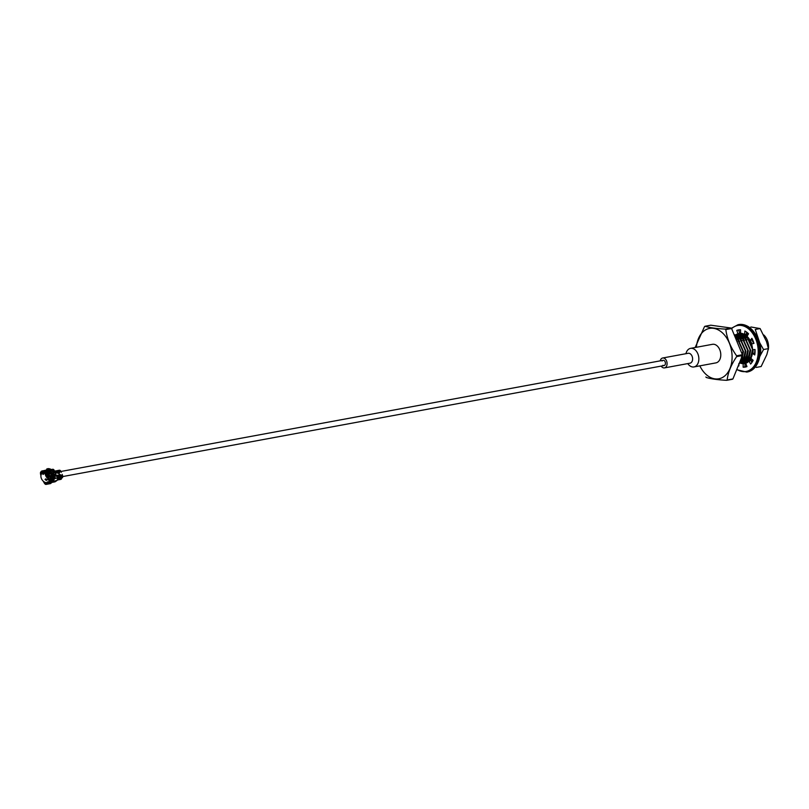 <?xml version="1.0" encoding="UTF-8"?>
<svg xmlns="http://www.w3.org/2000/svg" width="809" height="809" viewBox="0 0 809 809"><rect width="100%" height="100%" fill="white"/><g stroke="black" fill="none" stroke-linecap="round" stroke-linejoin="round"><path stroke-width="1.21" d="M59.148 475.51A2.174 1.497 -100.5 0 0 58.946 473.902A2.174 1.497 -100.5 0 0 57.975 472.759M59.37 476.157A2.67 1.83 -100.5 0 0 59.239 473.7A2.67 1.83 -100.5 0 0 57.763 472.193M56.023 474.792A2.174 1.497 -100.5 0 0 55.912 474.458A2.174 1.497 -100.5 0 0 55.71 474.074M746.606 337.778A14.734 10.113 79.5 0 1 746.859 337.151M740.508 350.155L736.655 340.801M741.064 351.5L736.21 339.74M734.865 336.463L737.606 338.304L743.481 351.531L742.015 358.852L743.087 351.602L737.201 338.374L735.007 336.807M740.184 361.036L744.411 358.417L745.483 351.167L739.598 337.929L734.39 335.331M744.411 358.417L745.878 351.086L740.002 337.859L734.339 335.199M738.748 363.726L746.808 357.972L747.88 350.722L741.995 337.495L734.228 334.926M746.808 357.972L748.274 350.651L742.399 337.414L734.623 334.845M740.134 363.079L741.145 363.281L749.205 357.527L750.277 350.277L744.391 337.05L735.634 334.734M735.442 334.795L734.481 335.219M749.205 357.527L750.671 350.206L744.796 336.979L737.019 334.41L735.836 334.724M735.644 334.795L734.693 335.239M739.123 363.656L747.213 357.902M752.542 353.351L752.663 349.7M752.097 345.918L746.788 336.605L738.03 334.289M737.838 334.36L736.878 334.774M736.696 334.875L735.775 335.462M735.593 335.604L734.794 336.301M752.936 353.28L753.068 349.67M751.915 343.896L750.378 340.528M748.042 337.363L739.416 333.965L738.233 334.279M738.041 334.36L737.09 334.805M736.908 334.906L735.988 335.533M735.816 335.674L734.936 336.493M741.145 363.281L749.609 357.457M754.858 353.462L755.07 351.511M753.877 343.421L752.228 339.922M746.636 336.069L747.779 335.078L746.1 334.168M742.187 333.49L740.427 333.844M740.235 333.915L739.274 334.329M739.092 334.43L738.172 335.027M737.99 335.159L737.1 335.947M736.928 336.129L736.079 337.141M735.917 337.373L735.502 338.01M741.479 362.27L742.005 362.472M742.531 362.634L743.946 362.766L751.156 357.811M747.921 334.835L746.424 334.066M742.106 333.47L740.629 333.844M740.437 333.915L739.487 334.36M739.305 334.461L738.384 335.088M738.212 335.229L737.333 336.048M737.161 336.241L736.321 337.292M736.16 337.535L735.644 338.374M742.743 362.513L743.663 362.725M748.487 333.723L746.505 333.136M742.419 333.551L741.671 333.884M741.489 333.986L740.569 334.582M740.387 334.724L739.497 335.502M739.325 335.684L738.475 336.696L739.851 335.957M738.314 336.928L737.525 338.233M737.373 338.526L736.898 339.568M743.875 361.825L744.401 362.027M744.927 362.199L746.343 362.331L751.581 358.974M748.123 333.369L746.515 333.015M742.551 333.591L741.883 333.915M741.701 334.026L740.781 334.643M740.599 334.784L739.729 335.614M739.557 335.796L738.718 336.857M738.556 337.09L737.768 338.455M737.616 338.759L737.302 339.487M745.14 362.068L746.06 362.28M741.944 335.351L741.115 336.413M740.943 336.645L740.164 338.01M740.013 338.324L739.699 339.052M744.118 334.805L743.269 335.816M743.107 336.038L742.308 337.343M742.156 337.636L741.691 338.678M744.907 358.104L745.504 358.741M744.341 334.916L743.511 335.968M743.34 336.21L742.561 337.565M742.409 337.879L742.096 338.607M747.031 357.386L745.028 357.75L745.797 358.559M748.901 360.794L750.631 364.05A18.89 12.974 -100.5 0 0 753.149 360.298L750.883 358.387A15.341 10.537 -100.5 0 0 752.4 353.371L754.757 354.959A18.89 12.974 -100.5 0 0 755.03 349.508L752.572 349.71A15.341 10.537 -100.5 0 0 751.581 343.977L753.968 343.4A18.89 12.974 -100.5 0 0 751.874 338.324L750.176 340.569A15.341 10.537 -100.5 0 0 747.051 336.301L748.547 333.783A18.89 12.974 -100.5 0 0 744.897 331.023L744.593 334.451A15.341 10.537 -100.5 0 0 740.538 333.288L740.569 329.789A18.89 12.974 -100.5 0 0 738.435 329.92A18.89 12.974 -100.5 0 0 736.756 330.406L737.98 333.692A15.341 10.537 -100.5 0 0 736.271 334.552M744.947 336.473L744.705 336.898A14.168 9.728 79.5 0 1 745.534 335.614M744.553 337.201L744.088 338.243A14.168 9.728 79.5 0 1 744.543 337.191M751.45 360.713A15.462 10.618 79.5 0 1 751.055 360.501L751.591 360.703M747.577 333.642L746.909 334.289M746.737 334.471L745.898 335.523M745.736 335.765L744.958 337.12M744.806 337.434L744.492 338.162M747.455 357.305L748.194 358.124M746.95 336.756L746.485 337.798M745.938 362.402L750.985 358.468M743.542 362.847L750.044 358.003M746.434 336.301L745.453 337.606M748.052 357.194L748.76 357.79M748.224 334.319L747.364 334.511M747.041 334.633L745.625 335.351M745.382 335.523L744.24 336.514M744.037 336.736L743.056 338.051M745.655 357.639L746.363 358.225M747.769 359.105L745.746 360.612M747.081 334.653L744.968 334.956M744.644 335.068L743.238 335.786M742.986 335.957L741.853 336.959M741.641 337.181L740.66 338.486M743.259 358.074L743.967 358.67M750.54 359.722L751.662 359.044M747.415 335.684L745.281 335.128M743.774 336.16L744.684 335.098L742.571 335.401M742.247 335.513L740.842 336.231M740.589 336.402L739.456 337.393M739.244 337.626L738.263 338.931M748.143 360.167L750.226 358.609M749.286 339.497L747.749 337.869L742.884 335.573M741.378 336.595L742.288 335.533L740.174 335.846M737.666 337.96A15.583 10.699 79.5 0 1 738.223 336.868L737.06 337.838M736.847 338.071L735.988 339.193M746.889 339.932L745.362 338.314L740.488 336.018M739.891 335.978L737.778 336.281M737.454 336.392L736.048 337.12M743.35 361.047L745.443 359.489M746.394 358.215L747.455 355.869M744.492 340.377L742.965 338.759L738.091 336.463M737.495 336.423L735.381 336.726M740.953 361.492L743.046 359.934M743.997 358.65L745.059 356.314M742.096 340.822L740.569 339.193L735.694 336.898M741.6 359.095L742.662 356.759M739.699 341.267L735.452 337.899M737.302 341.701L736.756 341.064M747.627 334.977L746.454 335.927M746.242 336.15L745.241 337.393M747.658 357.265L748.477 357.952M746.97 334.592L745.483 335.26M745.231 335.422L744.058 336.372M743.845 336.584L742.844 337.838L743.582 336.382M745.261 357.709L746.09 358.397M745.756 334.764L744.917 334.936M744.573 335.027L743.097 335.705M742.834 335.866L741.661 336.807M741.449 337.029L740.447 338.273M743.592 358.893A14.168 9.728 79.5 0 1 742.844 358.154L743.693 358.832M754.595 353.29L754.928 349.508M753.725 343.461L752.036 340.174M747.304 335.877L745.574 335.31M744.877 335.209L742.52 335.371M742.177 335.472L740.7 336.139M740.437 336.301L739.264 337.252M739.052 337.474L738.051 338.718M750.631 357.659L752.512 349.427L747.354 337.95L743.178 335.755M742.48 335.644L740.124 335.816M739.78 335.917L738.304 336.584M738.041 336.746L736.868 337.697M736.655 337.909L735.856 338.88M748.234 358.094L750.125 349.872L744.958 338.384L740.781 336.2M740.083 336.089L737.737 336.261M737.383 336.362L735.907 337.029M745.837 358.539L747.728 350.307L742.561 338.829L738.384 336.635A15.583 10.699 79.5 0 1 739.082 335.573M737.687 336.534L735.341 336.696M743.441 358.984L745.332 350.752L740.164 339.274L735.988 337.08M741.044 359.429L742.935 351.197L737.768 339.709L735.583 338.223M740.326 349.721L737.221 342.197M742.419 358.781L740.356 360.612M744.816 358.336L739.648 362.351M726.654 380.331L732.438 379.259A29.741 20.427 -100.5 0 0 732.934 378.915L742.409 355.555A29.741 20.427 -100.5 0 0 742.389 354.726L731.589 328.515A29.741 20.427 -100.5 0 0 731.063 328.029L710.787 325.198L705.013 326.26C709.422 327.645 716.187 328.585 725.289 329.101A29.741 20.427 79.5 0 1 725.815 329.587C727.069 338.789 730.669 347.526 736.615 355.788A29.741 20.427 79.5 0 1 736.635 356.617C731.114 364.849 727.958 372.636 727.16 379.987A29.741 20.427 79.5 0 1 726.654 380.331C717.543 379.815 710.777 378.875 706.378 377.49A29.741 20.427 79.5 0 1 705.863 377.004M768.348 349.549A12.61 8.656 -100.5 0 0 768.54 347.769A12.61 8.656 -100.5 0 0 767.215 340.043A12.61 8.656 -100.5 0 0 767.043 339.649A12.61 8.656 -100.5 0 0 763.757 334.936M768.55 347.688A12.135 8.333 -100.5 0 0 768.55 347.607A12.135 8.333 -100.5 0 0 767.266 340.174A12.135 8.333 -100.5 0 0 767.104 339.79A12.135 8.333 -100.5 0 0 767.074 339.719M742.389 354.726L736.615 355.788M731.589 328.515L725.815 329.587M731.063 328.029L725.289 329.101M695.153 347.516L704.518 326.603A29.741 20.427 79.5 0 1 705.013 326.26M732.934 378.915L727.16 379.987M742.409 355.555L736.635 356.617M699.825 365.85A25.605 17.586 -100.5 0 0 724.308 376.296A25.605 17.586 -100.5 0 0 729.354 343.137A25.605 17.586 -100.5 0 0 704.872 330.325A25.605 17.586 -100.5 0 0 696.397 347.283M740.468 363.16A15.341 10.537 -100.5 0 0 743.188 363.706L743.147 367.195A18.89 12.974 -100.5 0 0 745.291 367.064A18.89 12.974 -100.5 0 0 746.96 366.578L745.746 363.292A15.341 10.537 -100.5 0 0 749.195 360.915L751.015 360.571L751.895 362.493M742.237 362.806A15.341 10.537 -100.5 0 0 745.008 363.362L744.968 366.861A18.89 12.974 -100.5 0 0 746.191 366.851M741.287 362.381A15.341 10.537 -100.5 0 0 741.823 362.634M739.355 329.799A18.89 12.974 -100.5 0 0 738.587 330.062L739.8 333.359A15.341 10.537 -100.5 0 0 737.98 334.289M737.141 334.946A15.341 10.537 -100.5 0 0 736.412 335.674M746.596 332.094L746.424 334.117L744.593 334.451M752.501 339.558L750.176 340.569M752.4 353.371L754.949 353.523M738.304 365.668A18.89 12.974 -100.5 0 0 738.829 365.961L739.001 363.959M735.917 334.805A15.341 10.537 -100.5 0 0 735.26 335.341M743.188 363.706L745.008 363.362M737.98 333.692L739.8 333.359M735.563 335.887L736.119 335.786M736.756 330.406L738.587 330.062M743.147 367.195L744.968 366.861M743.805 338.293A15.583 10.699 79.5 0 1 744.3 336.969M744.442 336.675A15.583 10.699 79.5 0 1 745.028 335.533M750.843 326.967L760.116 328.565L755.262 329.465L759.752 342.844A19.558 13.429 79.5 0 1 760.106 355.818L759.813 356.547M760.116 328.565L766.507 341.6L768.388 348.628L763.534 349.528L760.106 355.818M768.388 348.628L766.851 354.575L761.138 366.528L756.273 367.428M739.224 335.391A15.583 10.699 79.5 0 1 739.922 334.592M740.053 334.461A15.583 10.699 79.5 0 1 740.66 333.915M746.859 362.796A15.583 10.699 79.5 0 1 745.281 362.28M746.899 366.416L745.109 366.164A19.558 13.429 79.5 0 1 744.978 366.113M755.232 333.712A19.558 13.429 79.5 0 1 757.143 336.504M738.789 330.638A19.558 13.429 79.5 0 1 739.922 329.769M743.825 338.283A15.462 10.618 79.5 0 1 744.32 336.989M744.462 336.686A15.462 10.618 79.5 0 1 745.16 335.381M748.335 358.033A14.168 9.728 79.5 0 1 747.567 357.285M740.882 333.925A15.462 10.618 -100.5 0 0 740.235 334.501M740.104 334.633A15.462 10.618 -100.5 0 0 739.375 335.452M739.234 335.644A15.462 10.618 -100.5 0 0 738.668 336.443M739.325 339.113A14.168 9.728 79.5 0 1 739.79 338.111M739.952 337.818A14.168 9.728 79.5 0 1 740.771 336.534M740.953 336.301A14.168 9.728 79.5 0 1 741.863 335.31M742.055 335.138A14.168 9.728 79.5 0 1 743.077 334.37M746.495 333.308A14.168 9.728 79.5 0 1 747.385 333.338M759.752 342.844L763.534 349.528M747.192 333.318L746.454 333.702M745.635 334.259L744.877 334.906M743.602 336.392L742.773 337.768M745.332 357.689L746.04 358.417M751.187 360.956L752.067 360.966M743.481 334.522L742.48 335.351M741.206 336.837L740.377 338.202M742.935 358.134L743.643 358.862M746.232 357.527L746.707 358.033M751.035 360.622L751.561 360.733M743.916 334.704L742.945 335.614M742.763 335.816L741.883 336.989M741.722 337.252L740.923 338.759M743.835 357.972L744.31 358.478M751.278 361.158L753.017 360.571M744.472 334.977L743.734 336.129M742.065 333.5L741.56 333.874M740.488 334.886L739.831 335.664M739.679 335.866L738.941 337.009M738.789 337.272L738.091 338.759M44.374 471.789L41.401 472.335L45.142 471.222M41.047 471.485L41.097 472.891L40.45 472.587L41.613 471.101L45.941 470.16M41.097 472.891L40.511 473.983L40.45 472.587M40.935 475.54L40.511 473.983M41.279 474.367L41.077 473.599L42.017 473.427M46.406 482.71L44.94 482.983L44.404 482.033M49.713 482.306A1.891 1.294 -100.5 0 1 49.268 481.679L49.45 482.144A0.94 0.647 -100.5 0 0 49.551 482.346M59.815 477.795L59.542 477.148M54.466 481.861A1.891 1.294 -100.5 0 0 54.86 481.871A1.891 1.294 -100.5 0 0 55.214 481.719L56.954 480.526A1.891 1.294 -100.5 0 0 57.368 478.048L54.203 470.373A1.891 1.294 -100.5 0 0 52.737 469.281L51.28 469.554M51.139 482.417L52.959 481.264L52.605 480.404L50.684 481.638A0.94 0.647 -100.5 0 1 50.107 481.618M52.433 481.527L52.079 480.677M50.856 482.103L51.21 482.953L50.856 482.103L45.971 483.428L46.325 484.278L50.704 483.469L45.274 484.298L43.423 481.658M50.704 483.469A1.891 1.294 79.5 0 1 50.35 483.62A1.891 1.294 79.5 0 1 49.956 483.61M44.384 483.367L45.971 483.428L45.274 484.298L46.325 484.278M57.449 471.576L57.823 471.485A0.94 0.647 -100.5 0 0 57.823 471.485L57.864 471.475A0.94 0.647 -100.5 0 1 58.541 471.95L59.067 471.485A1.891 1.294 -100.5 0 0 57.672 470.545A1.891 1.294 -100.5 0 0 57.621 470.555L56.488 470.828M56.033 472.051L57.56 471.768A1.891 1.294 -100.5 0 0 56.165 470.828L54.638 471.111A1.891 1.294 -100.5 0 1 56.033 472.051L56.468 472.931L55.942 473.386L55.508 472.507A0.94 0.647 -100.5 0 0 54.881 472.031M57.712 473.285L57.985 472.648L56.468 472.931M57.56 471.768L57.985 472.648M56.165 470.828A1.891 1.294 -100.5 0 0 56.114 470.838L54.688 471.101M57.722 471.576L58.106 471.505A0.94 0.647 -100.5 0 0 57.682 472.031L58.521 471.91M60.311 476.248A0.94 0.647 79.5 0 1 60.21 477.28L59.027 478.493M57.378 475.207L59.067 475.257L59.391 476.218A1.891 1.294 79.5 0 1 59.178 478.281L58.481 479.343L59.482 479.221L60.695 477.998A1.891 1.294 79.5 0 0 60.897 475.935L60.473 474.671M57.237 477.745A0.94 0.647 79.5 0 0 57.277 476.804L56.954 475.854L57.54 475.54L57.874 476.491A1.891 1.294 79.5 0 1 57.661 478.564L57.54 478.716M57.935 479.343L60.453 478.999A1.648 1.133 79.5 0 1 60.432 479.049L62.384 477.694A1.891 1.294 79.5 0 0 62.586 475.621L62.151 474.357M61.393 478.989A1.891 1.294 79.5 0 1 60.766 479.403A1.891 1.294 79.5 0 1 60.463 479.403M57.277 476.804L58.046 476.461A1.891 1.294 79.5 0 1 58.117 477.927L58.127 477.785M58.187 477.452A1.77 1.214 79.5 0 0 58.056 476.481L58.723 476.359A1.891 1.294 79.5 0 1 58.784 477.806L58.794 477.664M60.897 475.935L61.504 475.854A1.891 1.294 79.5 0 1 61.565 477.29L61.575 477.148M59.633 472.658L59.067 471.485L59.654 471.384A1.891 1.294 -100.5 0 0 58.764 470.484L58.835 470.585M61.322 472.345L60.756 471.182A1.891 1.294 -100.5 0 0 59.36 470.241A1.891 1.294 -100.5 0 0 59.31 470.251L57.722 470.545M60.756 471.182L60.018 471.364A1.77 1.214 -100.5 0 0 59.178 470.525L59.077 470.646M56.488 470.909L55.983 471L56.488 470.909A1.891 1.294 -100.5 0 1 57.388 471.799L57.56 472.153M56.054 471.101L55.983 471A1.891 1.294 -100.5 0 1 56.883 471.89L55.942 471.04M56.954 471.971L57.237 471.869A1.77 1.214 -100.5 0 0 56.397 471.03L56.296 471.162M55.821 471.03L55.315 471.121L55.821 471.03A1.891 1.294 -100.5 0 1 56.711 471.92L56.883 472.274M55.386 471.222L55.315 471.121A1.891 1.294 -100.5 0 1 56.205 472.021L55.265 471.162M56.286 472.092L56.569 472.001A1.77 1.214 -100.5 0 0 55.72 471.162L55.629 471.283M48.631 477.866A5.41 3.752 -124.6 0 1 46.103 471.728L45.203 470.99A6.351 4.409 -124.6 0 0 48.54 479.07L48.601 477.411A4.955 3.448 -124.6 0 1 46.426 472.132L48.156 469.867A4.955 3.448 -124.6 0 1 53.495 472.749L52.332 473.71L53.869 474.731L55.851 474.367M52.747 474.286L53.313 475.227M52.605 480.404L53.465 479.049M54.031 478.665L52.959 481.264L56.954 480.526M53.738 474.408L55.72 474.044M42.412 480.253L42.412 480.253A5.43 3.772 -124.6 0 1 41.067 477.502M51.321 478.817A4.49 3.115 55.4 0 0 52.15 478.463A4.49 3.115 55.4 0 0 53.141 475.287L52.898 475.389M53.141 475.287L54.294 474.913A4.955 3.448 -124.6 0 1 52.009 478.756A4.955 3.448 -124.6 0 1 51.827 478.766L48.853 480.283L47.711 479.535L48.146 478.776M47.852 479.292L49.218 479.575M52.494 473.538A4.49 3.115 55.4 0 0 47.478 470.858M52.332 473.71L51.907 474.529M51.088 478.837A4.49 3.115 55.4 0 0 51.402 477.411M47.761 478.443A5.43 3.772 -124.6 0 1 45.516 475.196M48.065 481.77L47.286 482.154M45.992 480.233L46.71 480.364L45.992 480.233A5.43 3.772 -124.6 0 1 45.041 479.393L46.174 479.99A5.218 3.62 -124.6 0 1 45.435 479.363M51.098 479.777A5.43 3.772 -124.6 0 1 50.542 479.757L49.4 480.243M45.001 472.031L45.112 471.334M45.87 471.546L45.577 470.959L46.629 470.241A5.43 3.772 -124.6 0 1 47.114 470.019M52.302 474.266L54.264 472.83A6.351 4.409 -124.6 0 0 46.649 469.109L47.782 469.533A5.41 3.752 -124.6 0 1 53.829 472.689L54.264 472.83M52.969 474.135L52.019 474.802M48.57 482.063A5.43 3.772 -124.6 0 1 48.358 482.235A5.43 3.772 -124.6 0 1 42.169 479.909A5.43 3.772 -124.6 0 1 42.189 473.295L45.122 471.273M43.605 472.82L43.19 473.417L44.03 473.063M46.649 469.109L46.629 470.241M49.147 481.689L50.775 481.567M54.294 474.913L55.052 474.913A6.351 4.409 -124.6 0 1 51.22 480.202L50.785 479.545M54.638 474.873A5.41 3.752 -124.6 0 1 51.756 479.181L51.22 480.202M53.445 479.828L53.96 479.788M43.231 474.266L44.01 472.83M43.828 473.498L43.969 472.881A5.43 3.772 55.4 0 0 43.817 473.902L43.008 474.468A5.43 3.772 -124.6 0 1 43.19 473.417M46.791 479.737L46.073 479.14M45.992 478.968L45.344 479.383M46.801 479.676A5.43 3.772 55.4 0 1 45.85 478.837L45.041 479.393M49.733 472.8L50.188 472.294L51.847 476.309L49.855 476.673L48.206 472.668L50.188 472.294L49.45 472.85M48.297 472.769L50.138 472.517L51.847 476.309L49.845 476.592M49.905 476.592L48.287 472.79L49.834 476.552L51.483 476.309M50.502 475.601A0.94 0.647 79.5 0 1 51.25 475.611L49.875 476.43L51.25 475.611M48.57 473.518L50.259 473.204A0.94 0.647 79.5 0 1 49.845 474.013L48.924 474.347M685.941 353.705A9.445 6.482 79.5 0 1 688.742 349.124A9.445 6.482 79.5 0 1 690.542 348.366L712.476 344.31A9.445 6.482 79.5 0 1 720.566 352.421A9.445 6.482 79.5 0 1 715.904 362.887L693.97 366.932A9.445 6.482 79.5 0 1 687.771 363.595M690.542 348.366A9.445 6.482 79.5 0 1 698.632 356.476A9.445 6.482 79.5 0 1 693.97 366.932M660.205 360.854A5.026 3.458 79.5 0 1 661.691 358.407A5.026 3.458 79.5 0 1 662.652 358.003L688.186 353.29A5.026 3.458 79.5 0 1 692.494 357.608A5.026 3.458 79.5 0 1 690.006 363.18L664.482 367.893A5.026 3.458 79.5 0 1 661.175 366.103M662.652 358.003A5.026 3.458 79.5 0 1 666.96 362.321A5.026 3.458 79.5 0 1 664.482 367.893M662.126 361.006A2.67 1.83 79.5 0 1 662.571 360.531A2.67 1.83 79.5 0 1 663.087 360.318A2.67 1.83 79.5 0 1 665.372 362.614A2.67 1.83 79.5 0 1 664.047 365.567A2.67 1.83 79.5 0 1 662.915 365.274M736.817 369.349A23.37 16.049 -100.5 0 0 754.757 365.081A23.37 16.049 -100.5 0 0 755.697 338.941A23.37 16.049 -100.5 0 0 731.629 328.626M747.546 371.928A24.078 16.534 -100.5 0 0 757.436 338.415A24.078 16.534 -100.5 0 0 738.809 324.571C746.737 323.752 753.027 328.363 757.669 338.435C762.766 355.849 759.388 367.013 747.546 371.928L746.737 372.079A24.078 16.534 -100.5 0 0 756.627 338.556A24.078 16.534 -100.5 0 0 738 324.722L731.356 328.302M42.23 470.848L42.574 471.698M41.613 471.101L41.957 471.95M49.45 482.144L48.075 482.397M51.159 482.467L55.214 481.719M47.498 483.64L47.144 482.781M46.882 483.893L46.528 483.044M56.337 471.182A1.648 1.133 -100.5 0 1 57.085 471.94L57.257 472.294M56.893 471.93L57.388 472.436M55.669 471.303A1.648 1.133 -100.5 0 1 56.418 472.072L56.59 472.416M62.586 475.621L62 475.732A1.891 1.294 79.5 0 1 62.071 477.199M61.383 475.399L61.838 475.783A1.77 1.214 79.5 0 1 61.909 477.158M61.555 475.459L61.686 475.844A1.648 1.133 79.5 0 1 61.747 477.118M60.048 478.857L59.563 478.139M62.384 477.694L60.695 477.998M59.178 478.281L57.661 478.564M57.631 479.555L58.137 479.464M60.918 478.958L60.301 479.191A1.891 1.294 79.5 0 1 59.674 479.606L60.341 479.14M60.766 479.403L60.179 479.515A1.891 1.294 79.5 0 1 59.927 479.525L60.179 479.515A1.891 1.294 79.5 0 0 60.806 479.1L60.715 478.827M59.482 479.221L59.006 478.513M57.56 479.646L56.893 480.121M59.674 479.606L57.399 480.02A1.891 1.294 79.5 0 1 57.358 480.03L57.399 480.02A1.891 1.294 79.5 0 0 58.026 479.616L57.874 479.545A1.77 1.214 79.5 0 1 57.419 479.889M60.119 479.403A1.77 1.214 79.5 0 0 60.655 479.029L60.523 478.948M59.391 476.218L59.219 476.248A1.891 1.294 79.5 0 1 59.29 477.704M58.784 477.937L58.582 475.955L59.057 476.299A1.77 1.214 79.5 0 1 59.128 477.674M58.602 475.914L58.905 476.349A1.648 1.133 79.5 0 1 58.966 477.634M58.046 476.461L57.985 475.864L58.551 476.37A1.891 1.294 79.5 0 1 58.622 477.836M58.42 475.985L58.39 476.42A1.77 1.214 79.5 0 1 58.46 477.795M58.096 476.501L58.228 476.481A1.648 1.133 79.5 0 1 58.299 477.755M58.723 476.359A1.77 1.214 79.5 0 1 58.855 477.32M61.504 475.854A1.77 1.214 79.5 0 1 61.636 476.814M59.269 470.393A1.891 1.294 -100.5 0 1 60.169 471.283L59.826 471.728L58.723 470.525M59.118 470.666A1.648 1.133 -100.5 0 1 59.866 471.435L60.038 471.778M57.368 478.048L54.699 478.534M52.656 470.656L54.203 470.373M48.166 481.77A5.43 3.772 55.4 0 0 49.41 481.476M48.459 482.134A5.43 3.772 -124.6 0 1 47.215 482.427M48.661 479.626L48.853 480.283M43.676 473.932L43.474 473.447A5.218 3.62 -124.6 0 0 43.332 474.175M48.479 481.861A5.218 3.62 -124.6 0 1 47.316 482.144M47.691 472.223L46.346 472.041A4.419 3.064 -124.6 0 1 47.67 472.244M46.386 473.103A3.276 2.275 -124.6 0 1 46.426 473.103L48.156 471.9A3.185 2.215 -124.6 0 1 50.967 472.365L52.464 475.955A3.094 2.144 -124.6 0 1 49.349 476.804A3.094 2.144 -124.6 0 1 47.67 472.729A3.094 2.144 -124.6 0 1 50.997 472.395L52.484 476.036A3.185 2.215 -124.6 0 1 51.776 477.148A3.185 2.215 -124.6 0 1 48.146 475.783A3.185 2.215 -124.6 0 1 48.156 471.9C47.964 471.303 48.914 471.455 50.997 472.355L52.494 476.005L49.652 478.615A3.185 2.215 -124.6 0 1 48.55 478.898M50.047 478.341A3.276 2.275 -124.6 0 1 48.54 479.019M46.396 472.102A4.318 3.003 -124.6 0 1 47.64 472.254M48.864 474.195L49.845 474.013M59.532 477.158L60.341 477.007M62.728 476.562L664.047 365.567M60.897 471.475L663.087 360.318M741.236 358.448L742.237 358.266L741.236 358.448M742.632 358.195L744.634 357.821L742.632 358.195M745.028 357.75L746.838 357.416M736.19 339.699L738.172 339.335L736.19 339.699M738.577 339.254L740.569 338.89L738.577 339.254M740.973 338.819L742.965 338.445L740.973 338.819M743.36 338.374L745.362 338L743.36 338.374M745.756 337.929L747.759 337.565L745.756 337.929M738.809 324.571L738 324.722M736.675 369.683L746.737 372.079M54.86 481.871L51.189 482.548M51.371 482.963L51.018 482.113M50.35 483.62L45.961 484.429M59.29 477.977L59.795 478.382M58.106 478.058L57.985 475.864M61.524 475.823L61.565 477.421M59.36 470.241L57.672 470.545M45.921 470.727L45.355 471.111M51.291 480.202L48.358 482.235M52.059 474.994L52.706 474.893M43.787 473.862L43.13 474.307M45.88 478.958L46.912 479.889M47.195 482.093L49.4 481.486M50.775 475.449L49.48 475.682"/></g></svg>
